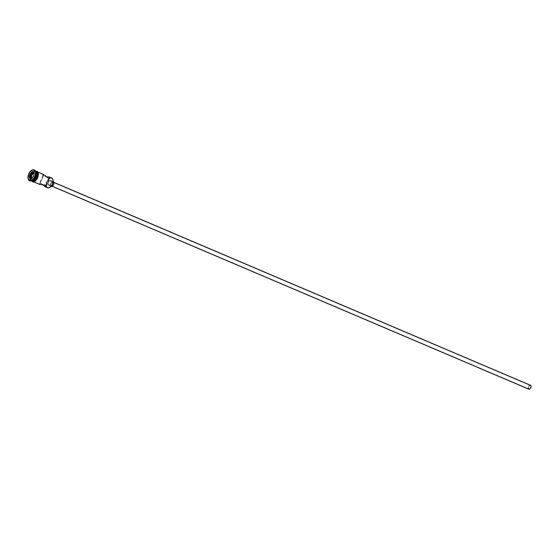 <?xml version="1.0" encoding="UTF-8"?>
<svg xmlns="http://www.w3.org/2000/svg" width="559" height="559" viewBox="0 0 559 559"><rect width="100%" height="100%" fill="white"/><g stroke="black" fill="none" stroke-linecap="round" stroke-linejoin="round"><path stroke-width="0.42" stroke-dasharray="2.79 2.1" d="M49.492 177.063L51.659 177.986A5.304 3.047 -66.9 0 0 46.816 181.689A5.304 3.047 -66.9 0 0 47.501 187.747A5.304 3.047 113.1 0 1 46.816 181.689A5.304 3.047 113.1 0 1 51.659 177.986L51.735 178.244A5.094 2.921 -66.9 0 0 47.061 181.871A5.094 2.921 -66.9 0 0 47.822 187.649L46.928 186.881L46.432 184.666L48.018 180.152L49.241 178.859L51.169 178.125L52.232 178.545L53.084 180.389M530.386 385.521L47.871 180.166L48.933 178.195L48.095 180.215L530.372 385.514L48.095 180.215L47.997 182.164L46.663 183.645L528.94 388.938A1.859 1.062 -66.9 0 0 530.638 387.632A1.859 1.062 -66.9 0 0 530.386 385.521A1.859 1.062 -66.9 0 0 530.372 385.514L529.464 385.738L528.667 386.835L528.451 388.163L528.94 388.938L529.848 388.715L530.645 387.618L530.861 386.29L530.372 385.514A1.859 1.062 -66.9 0 0 528.674 386.821A1.859 1.062 -66.9 0 0 528.926 388.938A1.859 1.062 -66.9 0 0 528.94 388.938L46.663 183.645L47.704 182.821L48.263 180.319M53.007 182.017L52.993 182.01A2.124 1.216 113.1 0 1 53.007 182.017A2.124 1.216 113.1 0 1 53.301 184.435A2.124 1.216 113.1 0 1 51.365 185.93L52.399 185.672L53.308 184.421L53.552 182.905L52.993 182.01L51.952 182.269L51.044 183.52L50.869 185.35L52.19 186.28L51.365 185.93A2.124 1.216 113.1 0 1 51.344 185.923A2.124 1.216 113.1 0 1 51.051 183.506A2.124 1.216 113.1 0 1 52.993 182.01L530.47 385.27A2.124 1.216 -66.9 0 0 528.534 386.751A2.124 1.216 -66.9 0 0 528.807 389.176M53.112 181.486L50.799 180.501A2.655 1.523 113.1 0 1 50.82 180.508A2.655 1.523 113.1 0 1 51.183 183.527A2.655 1.523 113.1 0 1 48.759 185.399L50.058 185.078L51.19 183.513L51.498 181.612L50.799 180.501L49.842 180.599L48.864 181.493L48.039 183.841L48.5 185.239L51.037 186.364L48.759 185.399A2.655 1.523 113.1 0 1 48.738 185.392A2.655 1.523 113.1 0 1 48.374 182.374A2.655 1.523 113.1 0 1 50.799 180.501L53.196 181.521A2.655 1.523 -66.9 0 0 50.771 183.394A2.655 1.523 -66.9 0 0 51.142 186.413L50.457 185.308L50.988 182.94L52.239 181.619L53.454 181.675M36.272 171.557L36.859 171.683A5.304 3.047 113.1 0 1 36.901 171.704A5.304 3.047 113.1 0 1 37.635 177.741A5.304 3.047 113.1 0 1 32.785 181.479L31.856 180.676L31.381 179.25L31.996 175.456L34.267 172.326L35.622 171.627L36.859 171.683L37.788 172.486L38.264 173.912L37.649 177.706L35.378 180.843L32.785 181.479L33.575 181.815L32.785 181.479A5.304 3.047 113.1 0 1 32.743 181.465A5.304 3.047 113.1 0 1 32.548 181.368A5.304 3.047 113.1 0 1 32.024 175.393A5.304 3.047 113.1 0 1 36.698 171.627A5.304 3.047 113.1 0 1 36.859 171.683L43.819 174.646L39.745 184.442L43.819 174.646L43.19 174.625L43.036 175.428L44.056 176.455L46.914 176.77M45.859 185.574L46.663 183.645L45.859 185.574M34.113 169.936L34.427 170.069A5.835 3.347 -66.9 0 0 29.103 174.149A5.835 3.347 -66.9 0 0 29.858 180.809A5.835 3.347 113.1 0 1 29.103 174.149A5.835 3.347 113.1 0 1 34.427 170.069L35.538 171.466A4.989 2.858 -66.9 0 0 30.962 175.016A4.989 2.858 -66.9 0 0 31.709 180.676L31.346 180.864A5.304 3.047 113.1 0 1 30.556 174.848A5.304 3.047 113.1 0 1 35.42 171.075A5.304 3.047 -66.9 0 0 30.57 174.813A5.304 3.047 -66.9 0 0 31.304 180.85A5.304 3.047 -66.9 0 0 31.346 180.864L29.941 180.843L30.542 180.529A5.304 3.047 113.1 0 1 30.507 180.508A5.304 3.047 113.1 0 1 29.767 174.471A5.304 3.047 113.1 0 1 34.623 170.733A5.304 3.047 -66.9 0 0 29.753 174.506A5.304 3.047 -66.9 0 0 30.542 180.529L31.346 180.864A5.304 3.047 -66.9 0 0 31.395 180.885A5.304 3.047 113.1 0 1 31.346 180.864L34.148 180.075M39.437 183.59L41.149 183.45L42.847 184.743L40.597 183.289L39.27 184.044L43.015 174.82M31.584 180.969L30.654 180.166L30.179 178.74L30.228 176.91L31.248 174.017L33.75 171.375L35.07 171.047L36.461 171.515A5.304 3.047 -66.9 0 0 31.625 175.219A5.304 3.047 -66.9 0 0 32.303 181.277M31.43 180.899A5.304 3.047 113.1 0 1 30.822 174.883A5.304 3.047 113.1 0 1 35.58 171.145M36.88 171.634A5.359 3.075 -66.9 0 0 31.968 175.449A5.359 3.075 -66.9 0 0 32.764 181.528L31.828 180.718L31.346 179.278L31.968 175.449L34.26 172.284L35.629 171.578L36.88 171.634M32.387 181.312L31.157 179.858L31.248 176.267L30.948 179.111L31.43 180.55L32.366 181.361A5.359 3.075 113.1 0 1 31.563 175.274A5.359 3.075 113.1 0 1 36.482 171.466L34.546 171.669L33.191 172.717L31.248 176.267L32.024 174.331L33.861 172.151L35.874 171.389L36.971 171.83M50.317 187.034L47.822 187.649A5.094 2.921 -66.9 0 0 50.17 187.146M36.859 173.563L35.42 171.075A5.304 3.047 113.1 0 1 35.545 171.124A5.304 3.047 -66.9 0 0 35.462 171.089A5.304 3.047 -66.9 0 0 35.42 171.075L34.623 170.733A5.304 3.047 113.1 0 1 34.658 170.747A5.304 3.047 113.1 0 1 35.993 172.766A5.304 3.047 -66.9 0 0 34.623 170.733L34.427 170.069M32.89 180.075A5.304 3.047 113.1 0 1 30.542 180.529A5.304 3.047 -66.9 0 0 32.89 180.075M36.845 173.451A4.989 2.858 -66.9 0 0 35.538 171.466L33.1 172.067L30.962 175.016L30.389 178.58L31.709 180.676A4.989 2.858 -66.9 0 0 33.966 180.208M33.358 181.654L34.015 181.584M36.677 179.523L37.222 178.663M38.026 176.728L38.25 175.736M37.816 172.445L37.397 171.955M45.908 182.451L45.873 182.094L45.908 182.451M45.908 181.724L45.873 182.094L45.908 181.724M43.819 174.646L42.973 175.086L43.56 176.162L46.537 176.763M528.842 389.19L528.276 388.295L528.702 386.402L529.708 385.347L530.68 385.396M53.077 180.319A5.094 2.921 -66.9 0 0 51.735 178.244L51.659 177.986M35.364 173.674L33.896 173.087L35.364 173.674L33.924 173.059L35.364 173.674L35.147 176.672L33.708 176.057L35.147 176.672L35.364 173.674M33.896 173.052L33.708 176.057L31.723 178.349L33.163 178.964L35.147 176.672L33.163 178.964L31.549 178.503L33.708 176.057L33.896 173.052M31.402 178.265L33.163 178.964L31.402 178.265M51.344 185.923L52.19 186.28M48.738 185.392L51.142 186.413M46.138 186.65L49.877 177.678M32.743 181.465L33.575 181.815M30.507 180.508L31.304 180.85M29.494 180.662L29.9 180.83M31.514 180.941L30.899 179.341L31.528 175.246L34.12 171.823L35.671 171.18M34.658 170.747L35.462 171.089M50.82 180.508L53.217 181.528M46.649 183.638L528.926 388.938"/><path stroke-width="0.84" d="M46.187 186.385L45.104 185.022L40.22 184.575L33.575 181.815L40.22 184.575L45.104 185.022L46.173 186.217L45.971 186.853L45.342 186.825L47.578 187.782A5.304 3.047 113.1 0 1 47.501 187.747A5.304 3.047 -66.9 0 0 47.543 187.761A5.304 3.047 -66.9 0 0 47.578 187.782L45.342 186.825L45.859 185.574L45.342 186.825L42.812 184.708M52.19 186.28L528.828 389.183A2.124 1.216 -66.9 0 0 528.828 389.183A2.124 1.216 -66.9 0 0 528.842 389.19L52.19 186.28L528.842 389.19A2.124 1.216 -66.9 0 0 530.784 387.687A2.124 1.216 -66.9 0 0 530.484 385.277A2.124 1.216 -66.9 0 0 530.47 385.27L53.853 182.374L530.484 385.277M51.037 186.364L51.155 186.42A2.655 1.523 -66.9 0 0 51.155 186.42A2.655 1.523 -66.9 0 0 53.587 184.547A2.655 1.523 -66.9 0 0 53.217 181.528L53.217 181.528A2.655 1.523 -66.9 0 0 53.196 181.521L53.902 182.639L53.594 184.533L52.12 186.322L50.904 186.266M49.416 177.028L46.159 176.763L49.416 177.028L48.933 178.195L49.416 177.028L49.737 177.21L49.451 178.062L48.018 178.028L44.259 174.883L37.733 172.053L43.861 174.66M49.737 177.21L49.451 178.062L48.018 178.028L44.259 174.883M34.427 170.069A5.835 3.347 113.1 0 1 35.972 172.542A5.835 3.347 113.1 0 1 32.708 180.208A5.835 3.347 113.1 0 1 29.941 180.843A5.835 3.347 113.1 0 1 29.858 180.809A5.835 3.347 -66.9 0 0 29.9 180.83A5.835 3.347 -66.9 0 0 29.941 180.843L29.543 180.676A5.835 3.347 113.1 0 1 29.494 180.662A5.835 3.347 113.1 0 1 28.691 174.017A5.835 3.347 113.1 0 1 34.029 169.901L32.667 169.838L31.171 170.607L28.67 174.052L27.999 178.223L28.523 179.795L29.543 180.676L30.899 180.739L32.401 179.97L34.896 176.525L35.566 172.354L35.049 170.781L34.029 169.901A5.835 3.347 113.1 0 1 34.071 169.922A5.835 3.347 113.1 0 1 34.882 176.56A5.835 3.347 113.1 0 1 29.543 180.676L29.941 180.843A5.835 3.347 -66.9 0 0 35.28 176.735A5.835 3.347 -66.9 0 0 34.469 170.09A5.835 3.347 -66.9 0 0 34.427 170.069L34.113 169.936M49.492 177.063L51.659 177.986A5.304 3.047 113.1 0 1 53.063 180.229A5.304 3.047 113.1 0 1 50.093 187.202A5.304 3.047 113.1 0 1 47.578 187.782A5.304 3.047 -66.9 0 0 52.434 184.037A5.304 3.047 -66.9 0 0 51.694 178A5.304 3.047 -66.9 0 0 51.659 177.986M46.131 186.664L44.902 186.594L42.568 184.477M32.303 181.277A5.304 3.047 -66.9 0 0 32.345 181.298A5.304 3.047 -66.9 0 0 32.387 181.312L31.584 180.969A5.304 3.047 113.1 0 1 31.542 180.955A5.304 3.047 113.1 0 1 31.43 180.899M35.58 171.145A5.304 3.047 113.1 0 1 35.664 171.173L36.587 171.976L37.062 173.402L36.454 177.196L34.183 180.326L32.177 181.095L31.073 180.655M37.397 171.955L36.88 171.634A5.359 3.075 -66.9 0 1 37.677 177.72A5.359 3.075 -66.9 0 1 32.764 181.528L31.514 180.941M35.888 171.34L36.482 171.466A5.359 3.075 113.1 0 1 37.278 177.545A5.359 3.075 113.1 0 1 32.366 181.361L31.849 181.046M53.084 180.389L52.497 184.03L51.54 185.749L49.66 187.461M33.68 176.043L31.549 178.503L29.655 177.755L29.886 174.534L32.017 172.074L33.91 172.822L33.68 176.043L33.91 172.822L32.017 172.074L33.603 172.976L31.618 175.267L30.179 174.66L32.163 172.361L33.896 173.052L32.017 172.074L29.886 174.534L31.618 175.267L31.402 178.223L31.618 175.267L33.603 172.976L32.163 172.361L29.886 174.534L29.655 177.755L30.179 174.66L29.655 177.755L31.549 178.503L33.68 176.043M35.993 172.766A5.304 3.047 113.1 0 1 32.89 180.075A5.304 3.047 -66.9 0 0 33.058 179.949A5.304 3.047 -66.9 0 0 36.028 172.976A5.304 3.047 -66.9 0 0 35.993 172.766M31.395 180.885A5.304 3.047 -66.9 0 0 36.181 177.161A5.304 3.047 -66.9 0 0 35.545 171.124A5.304 3.047 113.1 0 1 36.824 173.318A5.304 3.047 113.1 0 1 33.861 180.291A5.304 3.047 113.1 0 1 31.395 180.885M35.07 171.047L35.664 171.173A5.304 3.047 113.1 0 1 35.699 171.187A5.304 3.047 113.1 0 1 36.44 177.231A5.304 3.047 113.1 0 1 31.584 180.969L32.387 181.312A5.304 3.047 -66.9 0 0 37.236 177.573A5.304 3.047 -66.9 0 0 36.503 171.529A5.304 3.047 -66.9 0 0 36.461 171.515L35.741 171.208M33.505 180.487L35.86 178.007L36.859 173.563A4.989 2.858 -66.9 0 0 36.845 173.451M36.482 171.466L37.418 172.277L37.9 173.716L37.278 177.545L34.986 180.711L33.617 181.416L32.366 181.361M32.387 181.312L33.624 181.368L34.979 180.669L37.25 177.538L37.865 173.744L37.39 172.319L36.461 171.515M32.764 181.528L33.358 181.654M34.015 181.584L36.677 179.523M37.222 178.663L38.026 176.728M38.25 175.736L37.816 172.445M36.272 171.557L36.859 171.683M33.966 180.208A4.989 2.858 -66.9 0 0 34.071 180.131A4.989 2.858 -66.9 0 0 36.859 173.583L36.824 173.318M45.342 186.825L44.902 186.594M530.47 385.27L531.036 386.157L530.61 388.051L529.604 389.106L528.632 389.064M50.17 187.146A5.094 2.921 -66.9 0 0 50.233 187.097A5.094 2.921 -66.9 0 0 53.084 180.403A5.094 2.921 -66.9 0 0 53.077 180.319M31.695 178.342L29.962 177.65L31.695 178.342M33.575 181.815L39.703 184.428M45.3 186.811L47.543 187.761M31.542 180.955L32.345 181.298M29.494 180.662L29.9 180.83M35.671 171.18L36.782 171.306C41.135 172.025 35.804 184.218 32.464 181.689M34.071 169.922L34.469 170.09M35.699 171.187L36.503 171.529M49.458 177.042L51.694 178M35.972 172.542L36.028 172.976M32.708 180.208L33.058 179.949"/></g></svg>
